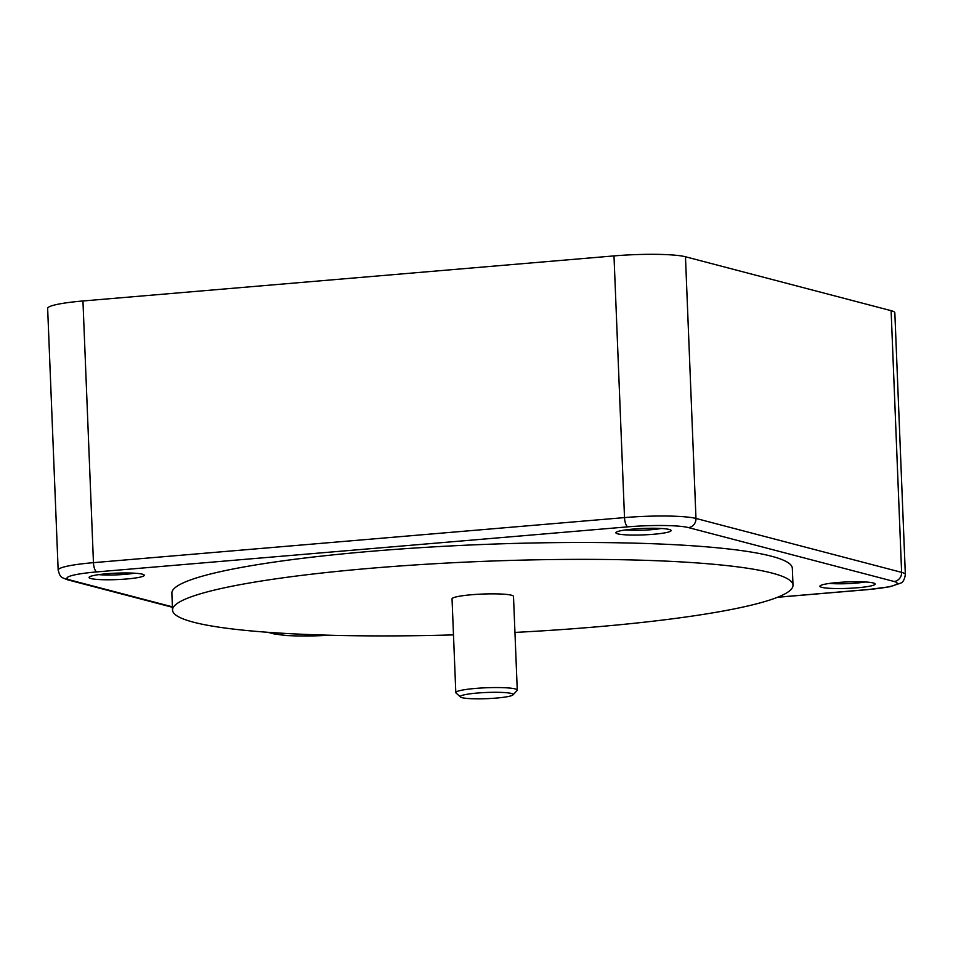 <?xml version="1.0" encoding="UTF-8"?>
<svg xmlns="http://www.w3.org/2000/svg" width="953" height="953" viewBox="0 0 953 953"><rect width="100%" height="100%" fill="white"/><g stroke="black" fill="none" stroke-linecap="round" stroke-linejoin="round"><path stroke-width="1.43" d="M865.264 581.961A23.396 2.728 -2.3 0 1 829.575 583.403M837.544 582.533A27.649 3.228 177.7 0 0 820.068 585.869A27.649 3.228 177.7 0 0 847.646 588.37A27.649 3.228 177.7 0 0 874.937 583.665A27.649 3.228 177.7 0 0 837.544 582.533M617.747 533.847A27.649 3.228 177.7 0 0 650.232 534.526A27.649 3.228 177.7 0 0 670.924 530.178A27.649 3.228 177.7 0 0 643.37 528.438A27.649 3.228 177.7 0 0 616.055 532.382A27.649 3.228 177.7 0 0 617.747 533.847M453.497 634.889A310.487 36.226 -2.3 0 1 172.541 610.099L171.862 593.219A310.487 36.226 -2.3 0 1 424.395 547.427A310.487 36.226 -2.3 0 1 771.394 556.207A310.487 36.226 -2.3 0 1 792.324 568.298L793.003 585.178A310.487 36.226 -2.3 0 1 514.942 632.423M126.642 578.983A27.649 3.228 177.7 0 0 144.094 574.897A27.649 3.228 177.7 0 0 116.54 573.146A27.649 3.228 177.7 0 0 89.225 577.101A27.649 3.228 177.7 0 0 126.642 578.983M661.251 528.486A23.396 2.728 -2.3 0 1 625.561 529.916M134.421 573.194A23.396 2.728 -2.3 0 1 124.938 574.361A23.396 2.728 -2.3 0 1 98.719 574.623M627.92 526.842A8.506 3.014 -94.9 0 1 624.513 517.598L93.454 562.663L82.947 300.981A55.286 6.457 177.7 0 0 47.65 308.427L58.157 570.12C60.444 578.066 60.873 576.97 67.651 579.829A8.506 7.898 104.7 0 0 70.153 580.032A46.78 5.456 -2.3 0 1 96.861 571.907L627.92 526.842A46.78 5.456 -2.3 0 1 688.388 527.569L894.033 581.473A46.78 5.456 -2.3 0 1 867.325 589.597L777.684 597.209M82.947 300.981L613.994 255.904L624.513 517.598A55.286 6.457 177.7 0 1 695.976 518.456L685.469 256.762L891.115 310.678L901.621 572.36L695.976 518.456A8.506 7.898 -75.3 0 1 688.388 527.569M511.392 693.462A26.493 3.097 -2.3 0 1 513.012 694.868A26.493 3.097 -2.3 0 1 486.828 698.656A26.493 3.097 -2.3 0 1 460.43 696.977A26.493 3.097 -2.3 0 1 480.264 692.819A26.493 3.097 -2.3 0 1 511.392 693.462M513.012 694.868L517.062 690.532A30.746 3.586 177.7 0 0 517.265 690.103A30.746 3.586 177.7 0 0 515.192 688.912A30.746 3.586 177.7 0 0 480.824 688.042A30.746 3.586 177.7 0 0 455.808 692.581A30.746 3.586 177.7 0 0 456.034 692.986L460.43 696.977M455.808 692.581L452.044 598.877A30.746 3.586 -2.3 0 1 477.06 594.338A30.746 3.586 -2.3 0 1 511.427 595.208A30.746 3.586 -2.3 0 1 513.5 596.411L517.265 690.103M867.325 589.597A8.506 3.014 85.1 0 0 867.706 589.633L889.84 586.738L900.466 583.2C902.932 582.497 904.564 579.603 905.35 574.516L894.843 312.834A55.286 6.457 177.7 0 0 891.115 310.678M685.469 256.762A55.286 6.457 177.7 0 0 613.994 255.904M172.541 610.099A310.487 36.226 -2.3 0 1 425.074 564.307A310.487 36.226 -2.3 0 1 772.073 573.087A310.487 36.226 -2.3 0 1 793.003 585.178M328.928 635.222A46.78 5.456 -2.3 0 1 275.798 633.948L270.14 632.458M172.41 606.847L70.153 580.032M58.157 570.12A55.286 6.457 177.7 0 1 93.454 562.663A8.506 3.014 85.1 0 0 96.861 571.907M894.033 581.473A8.506 7.898 -75.3 0 0 901.621 572.36A55.286 6.457 177.7 0 1 905.35 574.516M275.798 633.948A8.506 7.898 104.7 0 1 273.297 633.733L285.936 635.508L298.051 636.02L329.595 635.234M867.706 589.633L777.469 597.293M273.297 633.733L267.829 632.292M172.422 607.287L67.651 579.829"/></g></svg>
